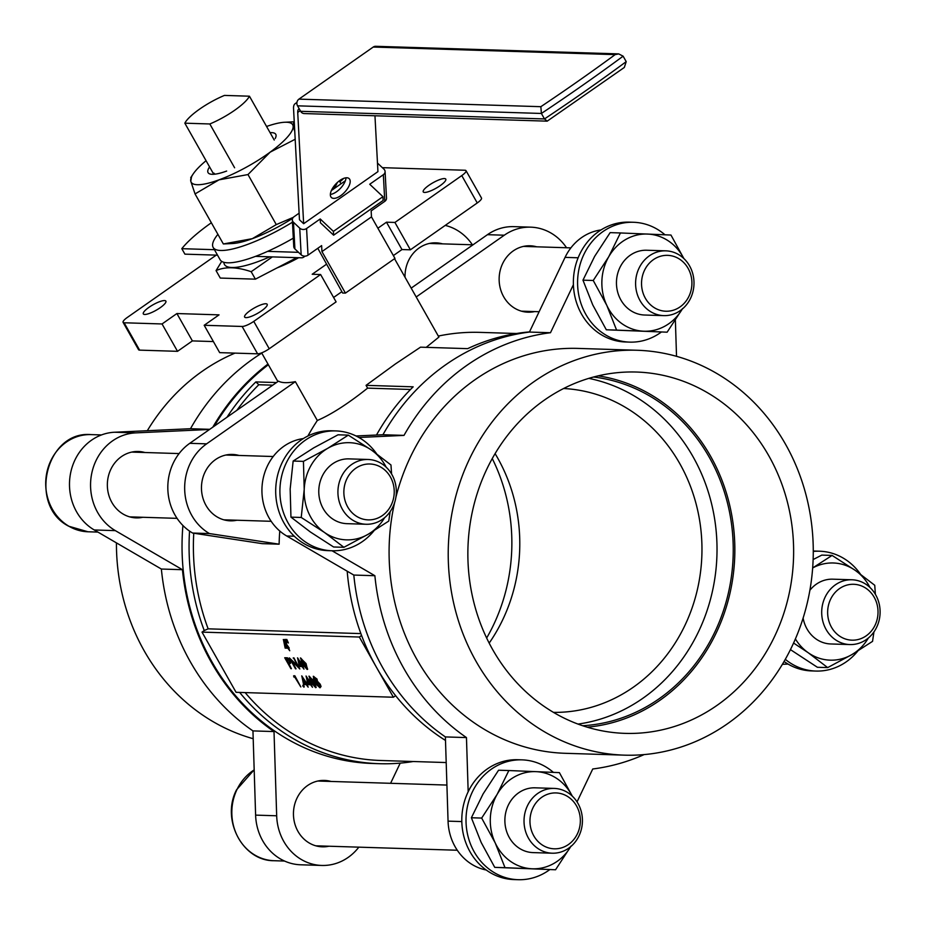 <?xml version="1.0" encoding="UTF-8"?>
<svg xmlns="http://www.w3.org/2000/svg" width="926" height="926" viewBox="0 0 926 926"><rect width="100%" height="100%" fill="white"/><g stroke="black" fill="none" stroke-linecap="round" stroke-linejoin="round"><path stroke-width="1.39" d="M717.094 705.323A180.755 162.872 91.8 0 0 786.625 499.114A180.755 162.872 91.8 0 0 625.826 372.09A180.755 162.872 91.8 0 0 544.395 400.078A180.755 162.872 91.8 0 0 472.133 594.978A180.755 162.872 91.8 0 0 614.551 732.663A180.755 162.872 91.8 0 0 717.094 705.323M587.211 727.176A176.773 159.295 91.8 0 0 659.995 700.241A176.773 159.295 91.8 0 0 731.413 513.34A176.773 159.295 91.8 0 0 598.196 375.852M582.662 725.729A175.002 157.686 91.8 0 0 659.15 698.748A175.002 157.686 91.8 0 0 729.375 511.314A175.002 157.686 91.8 0 0 593.554 377.009M578.009 724.086A175.002 157.686 91.8 0 0 642.922 698.239A175.002 157.686 91.8 0 0 714.328 517.113A175.002 157.686 91.8 0 0 588.82 378.364M553.493 712.383A162.038 146.007 91.8 0 0 633.349 687.185A162.038 146.007 91.8 0 0 679.765 463.579A162.038 146.007 91.8 0 0 563.621 388.515M492.262 458.555A175.002 157.686 -88.2 0 1 486.648 638.026M495.097 453.636A162.038 146.007 -88.2 0 1 497.586 457.884A162.038 146.007 -88.2 0 1 489.171 643.107M249.441 96.2L224.462 95.413A34.575 8.38 -29.5 0 0 184.841 123.181L209.82 123.968A34.575 8.38 -29.5 0 0 234.706 110.24A34.575 8.38 -29.5 0 0 249.441 96.2L274.246 140.046M269.871 256.803A69.867 16.946 150.5 0 1 223.884 262.289M272.371 256.884L251.177 271.7C236.917 266.862 225.215 266.503 216.059 270.6L221.731 261.375M277.071 267.892A48.615 11.783 -29.5 0 0 298.681 257.706M238.966 455.442A33.22 29.933 91.8 0 0 232.426 454.435A33.22 29.933 91.8 0 0 205.468 471.218A33.22 29.933 91.8 0 0 206.012 505.422A33.22 29.933 91.8 0 0 230.354 520.829A33.22 29.933 91.8 0 0 236.94 520.227M534.626 311.587A33.22 29.933 -88.2 0 1 528.028 312.189A33.22 29.933 -88.2 0 1 503.686 296.783A33.22 29.933 -88.2 0 1 503.142 262.579A33.22 29.933 -88.2 0 1 530.112 245.784A33.22 29.933 -88.2 0 1 536.652 246.802M727.512 723.727A202.551 182.515 91.8 0 0 807.044 498.964A202.551 182.515 91.8 0 0 637.076 350.26A202.551 182.515 91.8 0 0 533.989 381.674A202.551 182.515 91.8 0 0 454.446 606.437A202.551 182.515 91.8 0 0 624.425 755.153A202.551 182.515 91.8 0 0 727.512 723.727M637.076 350.26L577.94 348.407A202.551 182.515 91.8 0 0 474.853 379.834A202.551 182.515 91.8 0 0 395.853 497.47M486.254 870.023A51.856 46.728 -88.2 0 1 455.129 846.758A51.856 46.728 -88.2 0 1 448.057 821.142L445.383 736.922A219.555 197.84 -88.2 0 1 382.762 667.785A219.555 197.84 -88.2 0 1 353.813 575.058L286.724 535.992A51.856 46.728 -88.2 0 1 269.026 517.819A51.856 46.728 -88.2 0 1 303.346 438.577M468.174 791.73L466.461 737.582A219.555 197.84 -88.2 0 1 403.84 668.445A219.555 197.84 -88.2 0 1 374.88 575.717L353.813 575.058M466.461 737.582L445.383 736.922M234.984 353.119A202.551 182.515 91.8 0 0 202.204 371.303A202.551 182.515 91.8 0 0 147.315 430.717M116.433 542.879A202.551 182.515 91.8 0 0 253.192 738.716M328.938 846.225A33.22 29.933 -88.2 0 1 322.341 846.827A33.22 29.933 -88.2 0 1 297.998 831.421A33.22 29.933 -88.2 0 1 297.454 797.217A33.22 29.933 -88.2 0 1 324.424 780.421A33.22 29.933 -88.2 0 1 330.964 781.44M142.835 517.287A33.22 29.933 -88.2 0 1 136.238 517.889A33.22 29.933 -88.2 0 1 111.896 502.482A33.22 29.933 -88.2 0 1 111.352 468.278A33.22 29.933 -88.2 0 1 138.31 451.483A33.22 29.933 -88.2 0 1 144.861 452.501M413.239 761.519A218.744 197.111 -88.2 0 1 379.359 763.695L372.333 763.475A218.744 197.111 -88.2 0 1 212.019 661.997A218.744 197.111 -88.2 0 1 182.92 525.517M214.3 426.134A218.744 197.111 -88.2 0 1 268.355 364.74M445.499 740.453A218.744 197.111 -88.2 0 1 395.622 695.669A218.744 197.111 -88.2 0 1 376.361 667.137L359.334 637.03L202.007 632.111L204.241 630.548A218.744 197.111 -88.2 0 1 189.552 531.096M226.974 417.244A218.744 197.111 -88.2 0 1 255.842 381.917L276.457 382.554M376.477 435.035A218.744 197.111 -88.2 0 1 413.17 386.825L366.048 385.355L395.471 363.906L420.52 347.169L467.653 348.651A218.744 197.111 -88.2 0 1 529.487 331.902M202.007 632.111L236.072 692.312L393.388 697.232L376.361 667.137A218.744 197.111 -88.2 0 1 361.568 635.467A218.744 197.111 -88.2 0 1 347.192 571.203M410.542 389.476L367.61 388.133C347.956 403.771 331.195 414.559 317.329 420.485L295.359 381.651A81.013 19.643 150.5 0 1 278.506 381.13L189.761 443.322A51.856 46.728 91.8 0 0 192.608 533.04L262.266 543.655L279.12 544.187A215.515 194.194 -88.2 0 1 279.768 531.003M367.61 388.133L366.048 385.355M160.21 307.698A12.964 3.148 -29.5 0 0 165.881 301.135A12.964 3.148 -29.5 0 0 148.97 307.339A12.964 3.148 -29.5 0 0 143.31 313.902A12.964 3.148 -29.5 0 0 160.21 307.698M339.842 181.774A12.964 3.148 -29.5 0 0 343.523 178.452M440.128 185.675A12.964 3.148 -29.5 0 0 445.8 179.123A12.964 3.148 -29.5 0 0 428.9 185.327A12.964 3.148 -29.5 0 0 423.228 191.89A12.964 3.148 -29.5 0 0 440.128 185.675M261.526 310.858A12.964 3.148 -29.5 0 0 267.186 304.307A12.964 3.148 -29.5 0 0 250.286 310.511A12.964 3.148 -29.5 0 0 244.626 317.074A12.964 3.148 -29.5 0 0 261.526 310.858M216.059 270.6L220.284 278.066L255.402 279.166L251.177 271.7M255.402 279.166L296.76 257.648M213.408 341.567L192.388 340.907L177.526 351.324L162.05 323.961L176.901 313.544L219.045 314.863L204.183 325.281L219.67 352.644L257.602 353.825A9.723 2.361 -29.5 0 0 269.234 348.755L336.103 301.888L320.616 274.524L312.189 274.258L326.38 264.315M216.221 255.136L127.337 317.433A9.723 2.361 -29.5 0 0 123.089 322.352L138.564 349.715A9.723 2.361 -29.5 0 0 139.606 350.132L177.526 351.324M393.365 255.576L401.965 249.557L410.392 249.812L477.249 202.956A9.723 2.361 -29.5 0 0 481.497 198.037L466.021 170.673A9.723 2.361 -29.5 0 0 464.991 170.245L382.369 167.664M333.603 297.466L341.868 291.678M123.089 322.352A9.723 2.361 -29.5 0 0 124.119 322.769L162.05 323.961M204.183 325.281L242.114 326.461A9.723 2.361 -29.5 0 0 253.759 321.391L320.616 274.524M410.392 249.812L394.916 222.448L386.478 222.194L377.889 228.213M394.916 222.448L461.773 175.593A9.723 2.361 -29.5 0 0 466.021 170.673M401.965 249.557L386.478 222.194M192.388 340.907L176.901 313.544M438.889 337.099L426.203 347.354M379.359 763.695A218.744 197.111 -88.2 0 1 239.66 692.428M438.311 336.069A215.515 194.194 -88.2 0 1 480.015 332.376L516.465 333.51M307.883 436.03A215.515 194.194 -88.2 0 1 317.329 420.485M272.742 385.17L258.817 384.73L255.842 381.917M360.874 633.604L208.153 628.835A215.515 194.194 -88.2 0 1 193.754 533.226M236.859 410.311A215.515 194.194 -88.2 0 1 258.817 384.73M487.446 234.683L504.3 235.204A51.856 46.728 -88.2 0 1 530.691 227.159L513.837 226.639A51.856 46.728 -88.2 0 0 487.446 234.683L411.19 288.125M504.3 235.204L416.191 296.968M530.691 227.159A51.856 46.728 -88.2 0 1 566.538 247.74M189.761 443.322L206.625 443.843L295.359 381.651M206.625 443.843A51.856 46.728 91.8 0 0 209.461 533.573L279.12 544.187M313.254 676.327L316.981 679.013L317.479 681.27L320.211 684.221L321.067 686.467L320.014 687.798L316.194 684.36L315.616 681.397L313.474 679.047L313.532 676.293L316.738 679.186L317.236 681.443L319.968 684.395L320.824 686.641L320.014 687.798M308.925 676.188L314.597 681.802L315.916 687.486M315.662 687.659L310.534 681.86L309.157 676.154L314.354 681.976L316.16 687.462M301.702 675.922L307.617 684.476L306.726 684.627L308.161 687.15L306.217 684.615L303.554 684.522L301.807 675.922L307.374 684.65M307.073 684.638L308.161 687.15M297.501 657.877L303.427 666.419L302.524 666.57L303.959 669.104L302.026 666.558L299.364 666.477L297.605 657.877L303.172 666.593M302.883 666.581L303.959 669.104M285.301 639.391L286.886 642.922L284.548 639.542L285.301 639.391L286.886 642.922M286.817 639.438L288.391 642.98L286.065 639.588L286.817 639.438L288.391 642.98M283.287 639.507L289.213 648.061L288.322 648.212L289.745 650.735L287.812 648.2L285.15 648.107L283.391 639.507L288.97 648.235M288.669 648.223L289.745 650.735M284.722 657.749L287.454 657.807L290.093 660.62L290.544 663.363L288.565 663.653L290.914 668.688L284.722 657.749L287.199 657.981L289.85 660.794L290.544 663.363M288.912 663.664L291.424 668.711M289.34 657.888L298.033 666.627L293.658 658.027L299.85 668.977L291.169 660.261L295.533 668.838L289.34 657.888L297.466 665.62M293.16 658.016L293.901 657.854L299.85 668.977M291.979 661.083L296.031 668.85M300.406 657.992L306.078 663.618L307.397 669.301M307.143 669.475L302.015 663.664L300.637 657.969L305.835 663.792L307.64 669.267M293.82 675.772L294.862 675.806L300.811 686.918L294.746 677.08L293.878 677.056L293.82 675.772M303.138 686.05L303.091 685.159L304.075 686.085L304.122 686.988L304.075 686.085L303.878 687.161L303.138 686.05M306.02 676.061L311.946 684.603L311.043 684.765L312.479 687.289L310.546 684.742L307.883 684.661L306.124 676.061L311.692 684.777M311.402 684.777L312.479 687.289M446.193 762.549L380.864 760.501A215.515 194.194 -88.2 0 1 245.147 692.602M204.241 630.548L208.153 628.835M359.334 637.03L361.568 635.467M393.388 697.232L395.622 695.669M285.497 647.019L287.176 647.077L284.49 642.32L285.497 647.019L287.072 646.892M284.953 643.13L285.752 646.846M286.215 658.895L288.183 662.356L289.178 662.414L289.34 660.782L285.868 658.884L287.928 662.53L289.618 662.472M299.711 665.389L301.39 665.435L298.704 660.678L299.711 665.389L301.286 665.25M299.156 661.5L299.966 665.215M301.54 658.918L302.767 663.502L306.529 668.352L306.668 666.512L301.286 659.092L302.513 663.676L306.772 668.294M293.577 675.945L294.862 675.806M294.618 675.98L300.811 686.918M302.895 686.224L302.848 685.333L303.832 686.259L303.878 687.161M303.913 683.434L305.592 683.492L302.895 678.735L303.913 683.434L305.487 683.307M303.358 679.545L304.156 683.261M308.231 683.573L309.909 683.62L307.224 678.874L308.231 683.573L309.805 683.434M307.675 679.684L308.485 683.4M310.06 677.103L311.286 681.698L315.048 686.536L315.187 684.696L309.805 677.276L311.043 681.872L315.291 686.479M314.145 677.415L313.995 679.082L316.148 680.923L316.217 679.128L313.81 677.496M314.389 677.242L314.238 678.908L316.414 680.853M316.796 682.045L316.727 684.407L319.377 686.675L319.47 684.395L316.414 682.138M317.039 681.872L316.97 684.233L319.794 686.583M445.232 225.4A51.856 46.728 -88.2 0 1 472.422 244.8M212.83 427.152A219.555 197.84 -88.2 0 1 267.973 364.057M358.825 847.163A51.856 46.728 -88.2 0 1 321.762 865.451A51.856 46.728 -88.2 0 1 276.677 815.783L274.015 731.563A219.555 197.84 -88.2 0 1 182.434 569.698L115.345 530.633A51.856 46.728 -88.2 0 1 91.743 473.371A51.856 46.728 -88.2 0 1 135.636 432.882L209.531 429.467M400.217 763.128L390.587 783.303M405.032 277.256A33.22 29.933 -88.2 0 1 435.996 242.844A33.22 29.933 -88.2 0 1 442.535 243.862M321.762 865.451L300.695 864.791A51.856 46.728 -88.2 0 1 255.611 815.123L252.948 730.903A219.555 197.84 -88.2 0 1 161.367 569.039L94.278 529.973A51.856 46.728 -88.2 0 1 70.677 472.711A51.856 46.728 -88.2 0 1 114.569 432.234L190.49 428.715A219.555 197.84 -88.2 0 1 261.78 353.107M252.948 730.903L274.015 731.563M161.367 569.039L182.434 569.698M190.49 428.715L209.739 429.317M356.035 435.972L382.936 434.734A219.555 197.84 -88.2 0 1 529.417 332.064L565.068 257.37A51.856 46.728 -88.2 0 1 601.032 229.937M358.871 437.477L404.002 435.394A219.555 197.84 -88.2 0 1 550.484 332.723L529.417 332.064M550.484 332.723L573.402 284.699M404.002 435.394L382.936 434.734M374.88 575.717L332.029 550.762M644.137 754.586A219.555 197.84 -88.2 0 1 592.744 768.985L577.037 801.881M788.038 664.058L782.401 664.312M675.378 320.257L676.524 356.313M394.65 502.505A202.551 182.515 91.8 0 0 565.277 753.301L624.425 755.153M192.608 533.04L209.461 533.573M184.841 123.181L213.744 174.273M209.82 123.968L234.614 167.78M540.853 106.687A609.412 147.778 -29.5 0 0 578.831 80.678A609.412 147.778 -29.5 0 0 615.142 54.622L618.695 53.893L623.117 56.173A614.274 148.959 150.5 0 1 583.264 84.845A614.274 148.959 150.5 0 1 541.397 113.458L297.535 105.83A4.862 4.375 -88.2 0 1 298.936 99.128L540.853 106.687L541.397 113.458L544.488 118.933L547.197 121.156L624.321 67.459L626.207 61.648L623.117 56.173M346.011 177.804A12.964 6.042 -46.7 0 1 336.508 191.763A12.964 6.042 -46.7 0 1 330.374 194.414M340.687 195.687A12.964 6.042 133.3 0 0 349.171 178.637A12.964 6.042 133.3 0 0 339.877 180.454A12.964 6.042 133.3 0 0 331.392 197.516A12.964 6.042 133.3 0 0 340.687 195.687M384.776 201.359L383.352 174.701A4.862 3.935 -3.1 0 0 385.077 171.495L386.501 198.141A4.862 3.935 176.9 0 1 384.776 201.359L371.152 210.896L371.476 216.881L394.962 258.4L345.433 293.114L342.62 293.021L317.803 248.295M371.476 216.881L321.947 251.594L321.623 245.61L308.011 255.159A4.862 3.935 176.9 0 1 301.158 254.812L299.735 228.155L293.473 222.263L294.896 248.92L301.158 254.812M294.896 248.92A4.862 3.935 176.9 0 1 293.75 246.571L292.338 219.913A4.862 3.935 -3.1 0 0 293.473 222.263M299.214 108.793A16.205 5.822 55 0 0 298.855 108.99A16.205 5.822 55 0 0 297.721 112.428L303.647 223.71L299.468 219.775L293.542 108.504A22.687 8.16 55 0 1 295.139 103.689A22.687 8.16 55 0 1 296.876 103.11M303.647 223.71L377.935 171.634L374.961 115.773M385.077 171.495A4.862 3.935 -3.1 0 0 383.931 169.145L377.669 163.254A4.862 3.935 -3.1 0 0 377.484 163.08M345.375 180.744L331.381 190.548M299.121 213.165L294.063 216.707A4.862 3.935 -3.1 0 0 292.338 219.913M299.735 228.155A4.862 3.935 -3.1 0 0 306.587 228.502L308.011 255.159M383.352 174.701L369.729 184.251L382.936 196.671L333.406 231.384L320.211 218.964L306.587 228.502M333.406 231.384L333.615 235.192L320.408 222.761L320.211 218.964M267.626 251.363L298.299 252.323A16.205 5.822 -125 0 0 298.508 252.323M211.348 222.761A80.134 19.434 -29.5 0 0 181.809 248.677L214.438 249.696M217.541 255.171L184.911 254.152L181.809 248.677M255.518 256.363L301.401 257.798A22.687 8.16 -125 0 0 303.578 257.22A22.687 8.16 -125 0 0 304.527 256.143M321.947 251.594L345.433 293.114M333.615 235.192L383.132 200.479L382.936 196.671M615.142 54.622L373.224 47.052A4.862 4.375 -88.2 0 1 375.701 46.3L618.591 53.893M547.162 121.156L304.203 113.562A4.862 4.375 -88.2 0 1 300.637 111.305L297.535 105.83M373.224 47.052L298.936 99.128M376.593 453.752A59.958 54.021 91.8 0 0 341.092 431.366A59.958 54.021 91.8 0 0 335.802 430.914L331.589 430.775A59.958 54.021 91.8 0 0 275.879 486.081A59.958 54.021 91.8 0 0 322.561 550.171A59.958 54.021 91.8 0 0 327.85 550.634L332.064 550.762A59.958 54.021 91.8 0 0 373.988 530.772M335.802 430.914A59.958 54.021 91.8 0 0 280.092 486.208A59.958 54.021 91.8 0 0 326.774 550.31A59.958 54.021 91.8 0 0 332.064 550.762M366.106 524.266L346.972 523.665A32.41 29.204 -88.2 0 1 319.493 498.639A32.41 29.204 -88.2 0 1 334.494 462.63A32.41 29.204 -88.2 0 1 348.998 458.879L368.131 459.481A32.41 29.204 -88.2 0 1 380.783 463.139A32.41 29.204 -88.2 0 1 395.344 500.028A32.41 29.204 -88.2 0 1 366.106 524.266A32.41 29.204 -88.2 0 1 353.466 520.609A32.41 29.204 -88.2 0 1 338.904 483.731A32.41 29.204 -88.2 0 1 368.131 459.481M384.579 517.727A48.615 43.8 -88.2 0 1 368.201 534.244A48.615 43.8 -88.2 0 1 324.436 532.438A48.615 43.8 -88.2 0 1 304.214 489.472A48.615 43.8 -88.2 0 1 327.758 448.311A48.615 43.8 -88.2 0 1 371.523 450.117A48.615 43.8 -88.2 0 1 386.154 467.167M391.594 474.019L390.969 464.979L371.523 450.117L348.303 435.127L327.758 448.311L303.439 461.368L293.148 461.044L290.162 489.032L290.949 517.136L310.395 531.999L333.603 546.988L343.893 547.301L324.436 532.438L301.228 517.46L290.949 517.136M303.439 461.368L304.214 489.472L301.228 517.46M390.159 511.627L388.758 521.072L368.201 534.244L343.893 547.301M348.303 435.127L338.025 434.803L313.706 447.871L293.148 461.044M357.262 516.731A27.954 25.187 -88.2 0 1 346.787 479.02A27.954 25.187 -88.2 0 1 380.829 467.144A27.954 25.187 -88.2 0 1 391.316 504.844A27.954 25.187 -88.2 0 1 357.262 516.731M217.888 234.324A71.302 17.293 -29.5 0 0 213.154 247.416L220.11 259.731A71.302 17.293 -29.5 0 0 293.31 238.167M213.154 247.416A71.302 17.293 -29.5 0 0 292.454 222.205M333.453 189.101A71.302 17.293 -29.5 0 0 337.238 182.596M209.577 166.911A38.892 9.434 -29.5 0 0 211.961 174.296A38.892 9.434 -29.5 0 0 226.65 171.055M215.168 174.134A34.03 8.253 150.5 0 1 213.929 173.104M293.322 217.344L276.284 224.601L252.312 238.676A58.338 14.145 150.5 0 1 232.449 243.526L223.351 243.966L252.312 238.676A58.338 14.145 -29.5 0 0 292.662 218.328M206.07 160.696A58.338 14.145 -29.5 0 0 193.129 174.042A58.338 14.145 -29.5 0 0 190.768 181.183A58.338 14.145 -29.5 0 0 219.022 179.841A58.338 14.145 -29.5 0 0 270.172 152.142A58.338 14.145 -29.5 0 0 293.067 125.762A58.338 14.145 -29.5 0 0 284.664 122.255A58.338 14.145 -29.5 0 0 266.572 126.468M275.196 138.518A38.892 9.434 -29.5 0 0 270.079 132.673M294.306 122.753L293.774 121.815L293.067 125.762L294.769 131.538M295.186 139.259L270.172 152.142L247.983 174.563L276.284 224.601M223.351 243.966L195.039 193.928L219.022 179.841L247.983 174.563M195.039 193.928L190.768 181.183L191.462 177.236M293.762 121.815L284.664 122.255M638.986 268.262A32.41 29.204 -88.2 0 1 665.817 250.842A32.41 29.204 -88.2 0 1 690.611 298.207A32.41 29.204 -88.2 0 1 663.792 315.627A32.41 29.204 -88.2 0 1 638.986 268.262M644.461 270.38A27.954 25.187 -88.2 0 1 678.515 258.504A27.954 25.187 -88.2 0 1 688.99 296.204A27.954 25.187 -88.2 0 1 654.948 308.08A27.954 25.187 -88.2 0 1 644.461 270.38M864.56 583.426A32.41 29.204 -88.2 0 1 879.121 620.316A32.41 29.204 -88.2 0 1 849.894 644.565A32.41 29.204 -88.2 0 1 837.243 640.908A32.41 29.204 -88.2 0 1 822.682 604.018A32.41 29.204 -88.2 0 1 851.92 579.78A32.41 29.204 -88.2 0 1 864.56 583.426M864.618 587.443A27.954 25.187 -88.2 0 1 875.105 625.143A27.954 25.187 -88.2 0 1 841.051 637.019A27.954 25.187 -88.2 0 1 830.564 599.319A27.954 25.187 -88.2 0 1 864.618 587.443M579.039 835.784A32.41 29.204 -88.2 0 1 552.209 853.205A32.41 29.204 -88.2 0 1 527.415 805.84A32.41 29.204 -88.2 0 1 554.234 788.42A32.41 29.204 -88.2 0 1 579.039 835.784M577.419 833.782A27.954 25.187 -88.2 0 1 543.377 845.669A27.954 25.187 -88.2 0 1 532.89 807.958A27.954 25.187 -88.2 0 1 566.943 796.082A27.954 25.187 -88.2 0 1 577.419 833.782M663.792 315.627L644.646 315.025A32.41 29.204 -88.2 0 1 619.749 297.778A32.41 29.204 -88.2 0 1 646.672 250.24L665.817 250.842M682.254 309.087A48.615 43.8 -88.2 0 1 643.744 331.207A48.615 43.8 -88.2 0 1 606.796 305.36A48.615 43.8 -88.2 0 1 608.718 256.78A48.615 43.8 -88.2 0 1 647.575 234.058A48.615 43.8 -88.2 0 1 683.839 258.528M620.42 232.958L610.141 232.634L594.666 256.34L582.963 280.173L593.242 280.485L608.718 256.78L620.42 232.958L670.956 235.042L683.874 258.562M593.242 280.485L606.796 305.36L616.6 330.107L606.31 329.783L592.756 304.92L582.963 280.173M606.31 329.783L667.137 332.191L682.601 308.485M616.6 330.107L667.137 332.191M693.91 285.613L694.002 283.715M849.894 644.565L830.749 643.964A32.41 29.204 -88.2 0 1 803.12 618.082M809.891 590.267A32.41 29.204 -88.2 0 1 818.283 582.929A32.41 29.204 -88.2 0 1 832.775 579.178L851.92 579.78M868.356 638.026A48.615 43.8 -88.2 0 1 851.989 654.543A48.615 43.8 -88.2 0 1 808.224 652.737A48.615 43.8 -88.2 0 1 795.399 638.94M812.669 567.962A48.615 43.8 -88.2 0 1 855.3 570.416A48.615 43.8 -88.2 0 1 869.942 587.466M875.383 594.318L874.746 585.278L855.3 570.416L832.092 555.426L821.802 555.102L813.132 559.547M793.582 643.038L808.224 652.737L827.67 667.6L851.989 654.543L872.547 641.359L873.936 631.926M812.669 567.939L832.092 555.426M790.445 649.635L817.392 667.276L827.67 667.6M552.209 853.205L533.075 852.603A32.41 29.204 -88.2 0 1 508.177 835.368A32.41 29.204 -88.2 0 1 535.101 787.818L554.234 788.42M570.682 846.665A48.615 43.8 -88.2 0 1 532.172 868.785A48.615 43.8 -88.2 0 1 495.225 842.938A48.615 43.8 -88.2 0 1 497.135 794.369A48.615 43.8 -88.2 0 1 535.992 771.647A48.615 43.8 -88.2 0 1 572.268 796.105M572.303 796.14L559.385 772.62L508.849 770.536L497.135 794.369L481.67 818.075L495.225 842.938L505.017 867.685L494.739 867.361L555.554 869.769L571.029 846.063M505.017 867.685L555.554 869.769M582.338 823.191L582.419 821.293M508.849 770.536L498.57 770.224L483.094 793.929L471.38 817.751L481.184 842.498L494.739 867.361M481.67 818.075L471.38 817.751M664.961 234.787A59.958 54.021 91.8 0 0 633.488 222.275L629.275 222.136A59.958 54.021 91.8 0 0 573.842 274.513A59.958 54.021 91.8 0 0 625.525 341.983L629.738 342.122A59.958 54.021 91.8 0 0 661.372 332.017M633.488 222.275A59.958 54.021 91.8 0 0 578.055 274.64A59.958 54.021 91.8 0 0 629.738 342.122M784.067 661.488A59.958 54.021 91.8 0 0 806.349 670.47A59.958 54.021 91.8 0 0 811.627 670.922L815.841 671.061A59.958 54.021 91.8 0 0 857.777 651.071M785.306 659.335A59.958 54.021 91.8 0 0 810.563 670.609A59.958 54.021 91.8 0 0 815.841 671.061M860.381 574.039A59.958 54.021 91.8 0 0 824.869 551.664A59.958 54.021 91.8 0 0 819.591 551.213A59.958 54.021 91.8 0 0 813.283 551.421M819.591 551.213L815.378 551.074A59.958 54.021 91.8 0 0 813.283 551.063M553.389 772.365A59.958 54.021 91.8 0 0 521.917 759.852L517.692 759.725A59.958 54.021 91.8 0 0 462.271 812.09A59.958 54.021 91.8 0 0 513.953 879.573L518.166 879.7A59.958 54.021 91.8 0 0 549.801 869.595M521.917 759.852A59.958 54.021 91.8 0 0 466.484 812.229A59.958 54.021 91.8 0 0 518.166 879.7M294.294 536.223L286.724 535.992M124.119 322.769L139.606 350.132M253.759 321.391L269.234 348.755M242.114 326.461L257.602 353.825M461.773 175.593L477.249 202.956M255.611 815.123L276.677 815.783M94.278 529.973L115.345 530.633M114.569 432.234L135.636 432.882M578.148 257.787L565.068 257.37M461.808 821.57L448.057 821.142M297.721 112.428L300.267 110.645M300.637 111.305L544.488 118.933A614.274 148.959 -29.5 0 0 626.207 61.648M91.037 434.607A48.615 43.8 91.8 0 0 47.191 470.975A48.615 43.8 91.8 0 0 69.022 526.304A48.615 43.8 91.8 0 0 87.993 531.779L68.767 526.234C27.826 505.665 45.895 430.486 91.037 434.607L101.478 434.931M254.175 769.9A48.615 43.8 91.8 0 0 236.906 789.681A48.615 43.8 91.8 0 0 274.108 860.717C242.612 861.157 220.874 819.568 236.558 789.785L254.175 769.795M277.881 381.57L261.63 352.852M438.901 337.099L394.534 258.701M295.139 103.689L296.933 102.427M303.578 257.22L305.129 256.132M273.205 456.518L225.84 455.036M179.088 453.578L131.724 452.096M271.179 521.303L223.814 519.822M177.063 518.352L129.698 516.87M97.924 532.091L87.993 531.779M341 183.811L339.321 180.859M193.129 174.042L190.733 177.63M570.891 247.879L523.514 246.397M472.989 244.811L429.398 243.445M539.117 311.726L521.488 311.171M284.537 861.053L274.108 860.717M457.282 850.242L315.801 845.808M446.911 785.063L317.826 781.035"/></g></svg>
